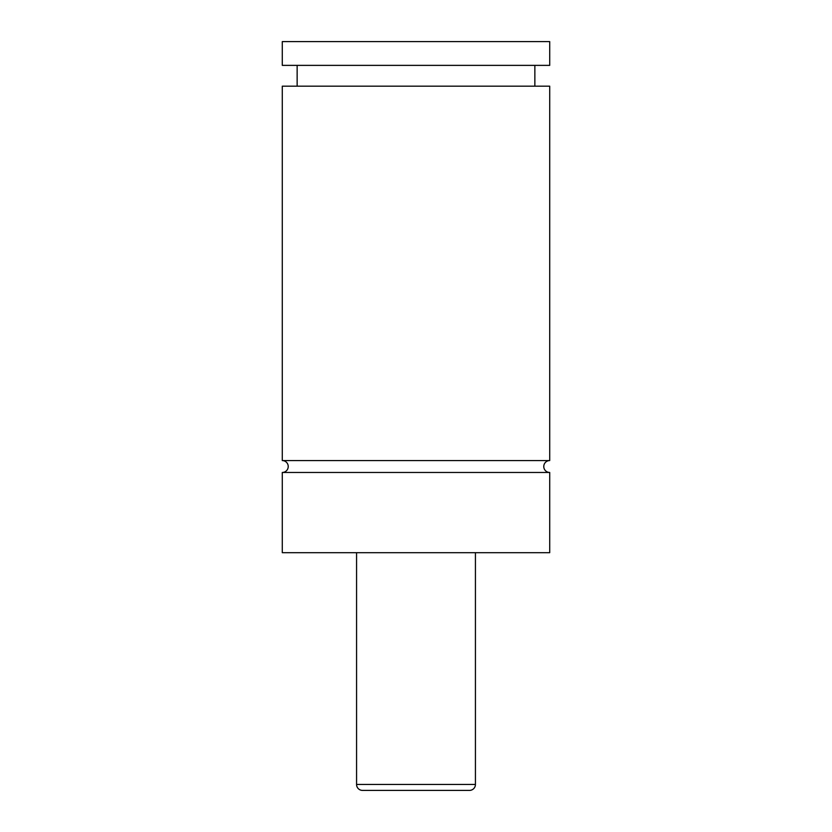 <?xml version="1.0" encoding="UTF-8"?>
<svg xmlns="http://www.w3.org/2000/svg" width="832" height="832" viewBox="0 0 832 832"><rect width="100%" height="100%" fill="white"/><g stroke="black" fill="none" stroke-linecap="round" stroke-linejoin="round"><path stroke-width="1.25" d="M282.287 472.462A5.938 5.938 0 0 0 288.226 466.513A5.938 5.938 0 0 0 282.287 460.574L549.713 460.574A5.938 5.938 0 0 0 543.774 466.513A5.938 5.938 0 0 0 549.713 472.462L549.713 552.687L282.287 552.687L282.287 472.462L549.713 472.462M356.574 552.687L356.574 784.462A5.938 5.938 0 0 0 362.513 790.4L469.487 790.4A5.938 5.938 0 0 0 475.426 784.462L475.426 552.687M549.713 460.574L549.713 86.174L282.287 86.174L282.287 460.574M534.862 86.174L534.862 65.374M297.138 86.174L297.138 65.374M282.287 65.374L549.713 65.374L549.713 41.6L282.287 41.6L282.287 65.374M356.574 784.462L475.426 784.462"/></g></svg>
